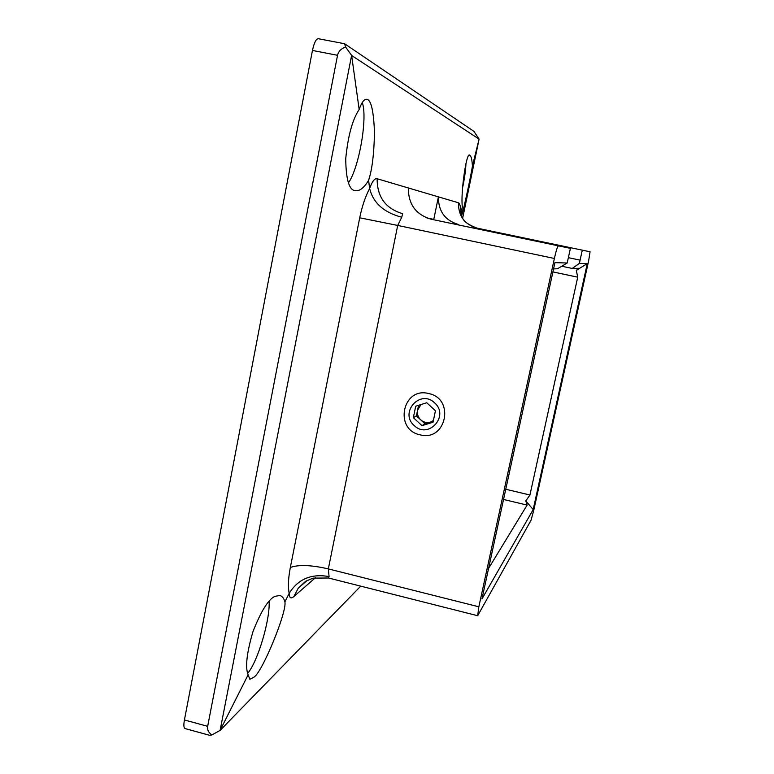 <?xml version="1.0" encoding="UTF-8"?>
<svg xmlns="http://www.w3.org/2000/svg" width="774" height="774" viewBox="0 0 774 774"><rect width="100%" height="100%" fill="white"/><g stroke="black" fill="none" stroke-linecap="round" stroke-linejoin="round"><path stroke-width="1.16" d="M420.089 434.824C393.666 429.705 402.499 386.555 428.67 393.54C455.344 398.629 446.182 442.031 420.089 434.824M462.571 187.734C464.564 178.417 465.687 170.299 465.967 163.372M461.198 215.704L462.339 206.803C460.433 193.277 466.674 149.885 469.837 155.439L470.07 155.526C471.269 156.358 472.053 159.87 472.421 166.071C470.379 179.336 461.227 220.426 461.285 215.898M284.9 601.843C287.231 611.624 261.864 673.351 253.775 677.25L249.857 679.291L248.135 674.783C245.068 667.401 246.713 652.917 253.059 631.323C261.254 610.734 268.568 599.076 275.022 596.328L279.888 595.487C282.22 596.154 283.884 598.283 284.9 601.843L289.166 593.377C298.087 579.02 311.39 573.428 329.085 576.591L328.486 577.994L313.044 578.13L305.556 581.332L298.271 588.143L305.953 581.09M362.28 102.526C367.824 117.793 359.049 167.939 348.387 182.925M359.175 109.482C361.671 102.332 364.215 98.927 366.808 99.295L367.582 99.575C371.346 101.104 373.649 111.998 374.49 132.267C374.055 153.929 372.091 169.961 368.579 180.352C364.022 187.898 359.571 191.342 355.247 190.694L355.14 190.675C349.132 190.114 345.988 179.471 345.726 158.757C347.961 135.992 352.451 119.564 359.175 109.482L351.609 55.36L220.106 730.395L248.135 674.783M568.387 257.674L580.094 260.132L579.416 263.373L587.273 263.605L533.189 509.563L481.96 598.97L554.919 262.647L567.178 263.005L557.435 268.791L553.574 268.888M427.103 218.045L433.788 219.352L438.403 196.857L408.343 187.966C408.295 204.268 415.899 214.688 431.166 219.216L570.419 248.367L567.178 263.005M431.166 219.216L570.419 248.367M312.454 50.455L184.425 719.965L207.664 726.322L337.541 55.293L312.454 50.455C314.099 42.851 316.044 38.932 318.278 38.7L344.575 43.731L345.562 46.991L351.609 55.36M344.575 43.731L473.969 131.406L479.087 139.117L472.421 166.071M207.664 726.322C207.113 729.698 208.516 732.572 211.863 734.961L209.454 735.261L185.044 728.557C183.728 727.928 183.525 725.064 184.425 719.965M315.647 577.539L293.878 596.531C290.898 599.057 289.331 598.002 289.166 593.377C287.889 586.827 288.276 578.188 290.337 567.468L359.716 217.804C362.058 206.329 365.367 196.548 369.653 188.459C372.188 181.387 374.684 178.136 377.132 178.736C377.122 196.973 385.616 208.622 402.625 213.672L401.745 217.252C383.778 212.434 373.087 202.846 369.653 188.459L368.579 180.352M462.339 206.803L460.753 214.282L460.075 211.05L461.062 215.395C463.316 218.355 461.749 222.177 476.978 228.117L590.069 251.782L476.978 228.117C464.545 224.431 458.372 215.985 458.45 202.778C459.717 203.291 460.588 206.329 461.081 211.902M462.629 218.336L479.087 139.117L352.054 55.767M211.863 734.961L220.106 730.395L360.723 586.141M476.978 228.117L590.069 251.782L588.666 260.683L533.76 510.289L531.003 520.322L477.684 615.717L328.486 577.994M290.337 567.468C298.629 564.507 311.283 564.981 328.331 568.9L478.845 606.806L554.378 258.468L397.701 225.437L328.331 568.9L329.085 576.591M558.122 246.229C557.328 246.867 556.071 250.94 554.378 258.468M478.845 606.806L477.684 615.717M580.094 260.132L582.222 250.418M345.562 46.991C341.073 48.685 338.402 51.452 337.541 55.293M401.745 217.252L397.701 225.437L359.716 217.804M458.45 202.778L438.403 196.857C438.336 211.292 445.079 220.532 458.653 224.557M505.761 489.265L529.938 495.012L577.714 277.179L552.917 271.906M488.597 568.358L527.133 505.093L503.545 499.462M587.273 263.605L576.311 270.349L579.058 268.297L572.247 268.452L561.943 266.275L572.238 268.452L579.416 263.373M529.938 495.012L525.807 500.894L533.189 509.563M525.807 500.894L527.133 505.093M576.311 270.349L577.714 277.179M247.69 673.341C257.945 661.296 270.252 619.5 269.12 601.214M418.589 405.305L416.402 415.87L420.669 419.827C417.97 417.147 416.934 413.945 417.573 410.22L421.017 404.541M414.187 425.526C428.274 439.632 449.791 415.919 434.601 402.867C420.379 388.78 399.074 412.581 414.187 425.526M433.392 420.553L430.412 422.091L433.256 421.201M424.945 423.784L430.412 422.091C426.793 423.068 423.552 422.314 420.669 419.827L424.945 423.784L421.994 425.661L433.043 422.236L435.443 410.762L426.755 402.751L415.706 406.215L413.335 417.66L421.994 425.661M416.402 415.87L413.335 417.66M377.132 178.736L408.343 187.966M293.878 596.531L298.271 588.143L307.346 580.336"/></g></svg>
